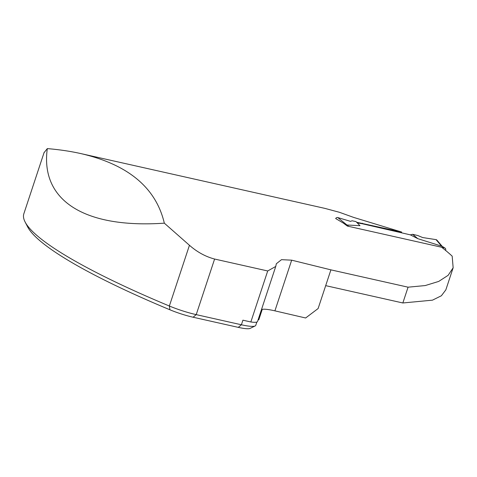 <?xml version="1.0" encoding="UTF-8"?>
<svg xmlns="http://www.w3.org/2000/svg" width="477" height="477" viewBox="0 0 477 477"><rect width="100%" height="100%" fill="white"/><g stroke="black" fill="none" stroke-linecap="round" stroke-linejoin="round"><path stroke-width="0.72" d="M324.849 208.371L339.38 212.277L353.624 217.399L401.646 232.043L356.593 222.246M335.677 218.532L343.404 223.129L347.399 226.086L441.595 247.235A439.061 229.735 -77.3 0 1 452.178 256.149L453.15 267.77L448.141 275.312L438.721 281.418L425.228 285.562L408.068 287.184L330.907 269.857L291.674 260.168L281.496 259.667L276.338 263.745L275.748 266.44L267.71 270.966L214.602 259.041C205.539 256.65 197.156 252.059 189.447 245.279L164.327 223.164C155.967 187.729 128.17 164.541 80.941 153.606C70.56 151.281 59.351 149.611 47.312 148.609L44.069 152.646M258.027 320.025A26.915 4.257 -161.7 0 1 258.808 319.769L262.249 309.352A26.915 4.257 18.3 0 1 274.913 310.849L305.626 317.986L318.117 308.541L325.69 285.645L402.844 302.973L432.478 300.158L441.38 295.764L445.822 289.885M402.844 302.973L408.068 287.184M325.69 285.645L330.907 269.857M267.71 270.966L250.842 321.969L242.918 320.186L241.404 324.777L196.22 314.629A29.359 4.645 -161.7 0 1 169.359 306.013A293.605 46.436 -161.7 0 1 25.114 222.002A293.605 46.436 -161.7 0 1 23.85 213.75L44.164 152.324M250.842 321.969A24.464 3.87 18.3 0 0 257.55 321.468L275.748 266.44M47.312 148.609C40.11 200.483 84.316 228.65 164.327 223.164M25.114 222.002L27.678 226.945A289.569 45.798 18.3 0 0 169.943 309.794A25.323 4.007 18.3 0 0 193.107 317.229L238.291 327.371A25.323 4.007 18.3 0 0 250.145 328.391L255.147 325.958A29.359 4.645 -161.7 0 1 241.404 324.777L238.291 327.371M256.853 322.047L255.863 325.04A293.605 46.436 -161.7 0 1 255.726 325.409A29.359 4.645 -161.7 0 1 255.147 325.958M401.646 232.043L401.479 232.555M362.335 223.212L362.168 223.725L410.315 234.845L417.798 238.661L441.994 246.281L444.63 247.962A1.956 1.64 -57.5 0 1 445.077 248.147A1.956 1.64 -57.5 0 1 445.649 250.163L445.572 250.401M357.261 222.92L362.168 223.725M346.976 225.007L337.776 217.566L350.577 221.364L352.068 220.768L355.937 221.578L359.986 225.681L346.976 225.007L345.36 224.548M441.666 247.295L444.63 247.962M417.798 238.661L412.635 234.308L410.315 234.845M412.635 234.308L417.763 235.519L422.688 237.558L436.05 239.633L441.684 246.269M337.776 217.566A1.956 1.64 122.5 0 0 335.665 218.544M437.278 241.076L436.05 239.633A1.956 1.64 -57.5 0 1 436.908 240.11L442.203 246.353M436.05 239.633L422.688 237.558M214.602 259.041L196.22 314.629L193.107 317.229M169.943 309.794L169.359 306.013L189.447 245.279M256.841 322.053L255.726 325.409M274.913 310.849L291.674 260.168M348.914 226.426L346.38 224.81M80.941 153.606L324.897 208.383M453.15 267.77L445.834 289.885M445.077 248.147L442.155 246.287"/></g></svg>
